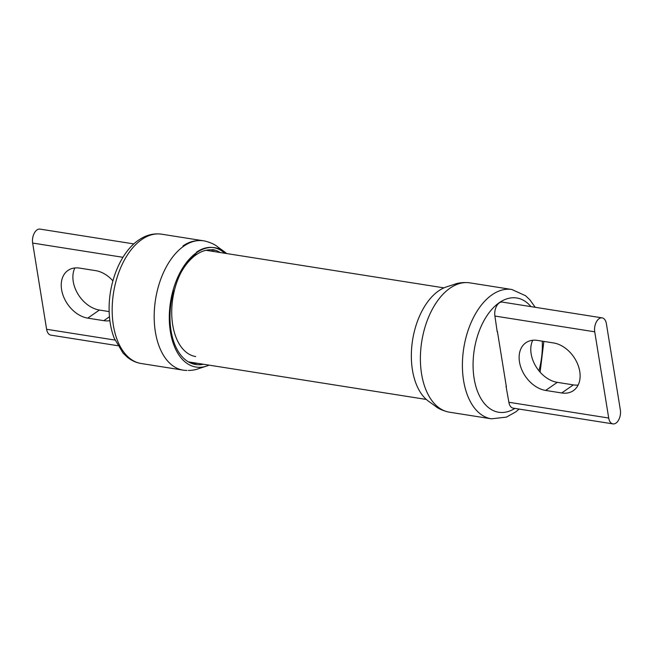 <?xml version="1.0" encoding="UTF-8"?>
<svg xmlns="http://www.w3.org/2000/svg" width="653" height="653" viewBox="0 0 653 653"><rect width="100%" height="100%" fill="white"/><g stroke="black" fill="none" stroke-linecap="round" stroke-linejoin="round"><path stroke-width="0.98" d="M196.855 240.769A60.892 35.654 99 0 0 182.946 245.952M224.681 253.242A56.24 32.928 99 0 0 221.228 250.581A56.24 32.928 99 0 0 196.471 252.197M214.347 251.609A54.142 31.703 99 0 0 213.474 251.079M212.6 249.593A54.142 31.703 -81 0 1 220.167 252.531M195.712 356.554A54.142 31.703 -81 0 1 171.723 311.799A54.142 31.703 -81 0 1 196.21 254.009M212.013 250.613A56.24 32.928 -81 0 1 212.894 251.381M207.319 241.732A65.463 38.331 99 0 0 203.605 240.818A65.463 38.331 99 0 0 183.787 246.157A65.463 38.331 99 0 0 154.181 316.036A65.463 38.331 99 0 0 183.191 370.145A65.463 38.331 99 0 0 186.995 370.414M190.276 362.856A57.235 33.515 99 0 0 197.426 363.297M180.889 272.758A57.946 33.932 -81 0 1 196.194 254.752A57.946 33.932 -81 0 1 210.062 249.789A57.946 33.932 -81 0 1 216.747 250.752M203.385 364.235A57.946 33.932 -81 0 1 192.096 363.599A57.946 33.932 -81 0 1 173.674 290.618M209.066 365.133A60.411 35.368 -81 0 1 206.381 366.162A60.411 35.368 -81 0 1 169.625 325.529A60.411 35.368 -81 0 1 196.61 252.646A60.411 35.368 -81 0 1 224.452 251.756A60.411 35.368 -81 0 1 226.681 253.56M196.659 363.174A60.411 35.368 -81 0 1 196.12 363.411M122.935 257.306L32.65 243.055A10.032 5.869 -81 0 1 37.001 229.921A10.032 5.869 -81 0 1 40.037 229.105L133.857 243.92M117.785 345.706L50.877 335.136A10.032 5.869 -81 0 1 46.616 329.283L114.985 340.074M32.65 243.055L46.616 329.283M112.887 280.847A27.597 19.517 -124.8 0 0 95.705 270.652L79.65 268.114A27.597 19.517 -124.8 0 0 67.961 270.456A27.597 19.517 -124.8 0 0 63.757 297.123A27.597 19.517 -124.8 0 0 87.755 318.133L103.811 320.672A27.597 19.517 -124.8 0 0 109.867 320.639M74.858 267.959A27.597 19.517 -124.8 0 0 77.666 293.572A27.597 19.517 -124.8 0 0 99.403 310.044L109.157 311.587M497.398 331.389L506.393 386.935M519.143 409.08L515.658 411.961L506.385 417.128L491.407 418.818L449.395 412.182A65.463 38.331 -81 0 1 444.399 410.794A65.463 38.331 -81 0 1 420.499 353.738A65.463 38.331 -81 0 1 449.99 288.193A65.463 38.331 -81 0 1 464.634 282.635A65.463 38.331 -81 0 1 469.809 282.855L511.821 289.491L525.616 295.752L529.967 299.923L535.215 307.294M466.438 282.602L464.12 282.545C460.161 282.7 456.888 283.304 454.3 284.382L446.619 286.838A60.411 35.368 99 0 0 438.661 290.863A60.411 35.368 99 0 0 411.757 346.751A60.411 35.368 99 0 0 428.548 401.244M497.211 331.855L494.909 316.044A10.032 5.869 -81 0 1 499.259 302.91A10.032 5.869 -81 0 1 502.296 302.094L602.123 317.864A10.032 5.869 99 0 0 599.087 318.68A10.032 5.869 99 0 0 594.736 331.814L608.702 418.034A10.032 5.869 99 0 0 612.963 423.895A10.032 5.869 99 0 0 615.999 423.079A10.032 5.869 99 0 0 620.35 409.945L606.384 323.717A10.032 5.869 99 0 0 602.123 317.864M612.963 423.895L513.136 408.133A10.032 5.869 -81 0 1 508.875 402.272L506.042 386.38M545.647 390.437A27.597 19.517 55.2 0 1 521.649 369.427A27.597 19.517 55.2 0 1 525.853 342.76A27.597 19.517 55.2 0 1 537.541 340.417L553.597 342.956A27.597 19.517 55.2 0 1 577.595 363.966A27.597 19.517 55.2 0 1 573.391 390.633A27.597 19.517 55.2 0 1 561.702 392.975L545.647 390.437L557.295 382.348A27.597 19.517 55.2 0 1 535.558 365.876A27.597 19.517 55.2 0 1 532.75 340.27M578.142 385.041A27.597 19.517 55.2 0 1 573.35 384.886L557.295 382.348M141.774 239.52A65.463 38.331 99 0 0 112.169 309.408A65.463 38.331 99 0 0 141.179 363.509C136.118 362.676 131.522 360.587 127.384 357.248L123.033 353.077L114.234 338.246C111.141 330.214 109.443 321.284 109.157 311.448C108.169 283.304 120.299 252.507 138.55 240.165C145.856 235.072 153.537 233.072 161.593 234.182A65.463 38.331 99 0 0 141.774 239.52M109.459 316.754L103.811 320.672M99.403 310.044L87.755 318.133M514.882 408.411A57.839 33.866 -81 0 1 473.964 377.418A57.839 33.866 -81 0 1 499.227 302.698A57.839 33.866 -81 0 1 530.954 306.624M542.268 341.168A57.839 33.866 -81 0 1 538.945 370.782M491.407 418.818A65.463 38.331 -81 0 1 462.397 364.709A65.463 38.331 -81 0 1 492.003 294.829A65.463 38.331 -81 0 1 511.821 289.491M508.875 402.272L608.702 418.034M561.702 392.975L573.35 384.886M594.736 331.814L494.909 316.044M443.934 287.867L206.013 250.295M426.319 399.44L188.391 361.868M141.179 363.509L183.191 370.145M161.593 234.182L203.605 240.818M224.444 251.756L217.898 247.046C215.555 244.997 212.184 243.275 207.785 241.863L208.601 242.206M206.381 366.162L198.7 368.619C196.112 369.696 192.839 370.3 188.88 370.455L188.366 370.365M543.843 341.413L540.113 372.153M428.556 401.244L435.102 405.954C437.445 408.003 440.816 409.725 445.215 411.137L446.105 411.382"/></g></svg>
